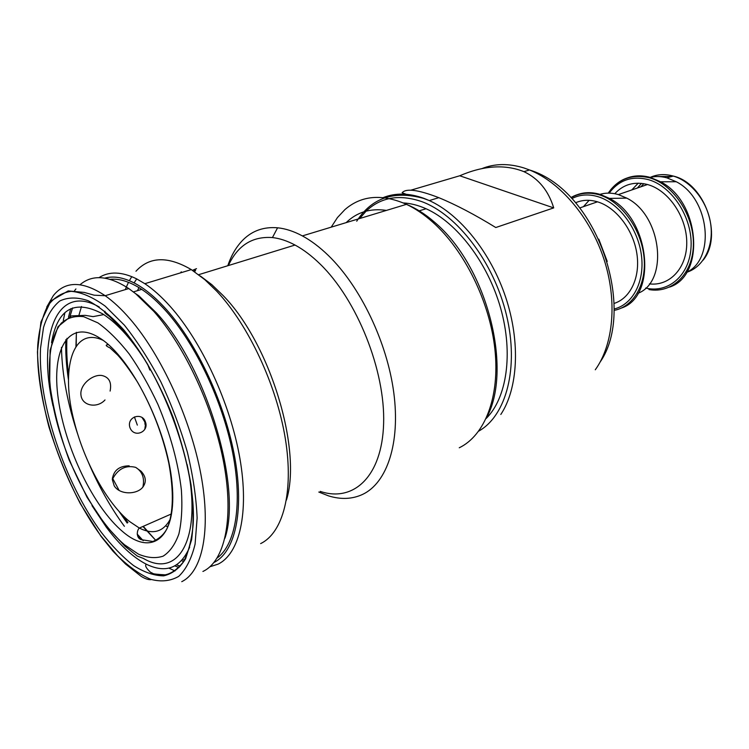 <?xml version="1.0" encoding="UTF-8"?>
<svg xmlns="http://www.w3.org/2000/svg" width="749" height="749" viewBox="0 0 749 749"><rect width="100%" height="100%" fill="white"/><g stroke="black" fill="none" stroke-linecap="round" stroke-linejoin="round"><path stroke-width="1.12" d="M166.484 526.481L168.15 526.051M129.146 465.841C119.054 465.962 113.445 470.522 112.313 479.519L114.213 485.829C119.877 495.183 137.161 494.686 142.881 487.065C146.626 481.888 145.999 476.589 140.999 471.168L135.663 467.357C125.57 464.857 117.78 468.911 112.313 479.519M110.112 391.081C111.816 382.383 109.129 377.206 102.061 375.539C92.876 373.873 79.375 384.78 80.986 395.247C82.175 405.995 97.22 408.626 105.01 399.947M149.837 370.043L147.525 364.08M129.97 427.745L130.71 429.271C135.803 437.903 149.257 431.04 145.39 421.865C142.422 412.353 127.864 416.201 129.558 426.106L129.97 427.745M200.358 275.997L211.827 284.657L223.155 295.593C270.014 343.304 302.287 449.615 286.418 500.117M228.379 265.549C237.648 245.475 252.329 236.141 272.439 237.573C279.649 238.36 287.176 240.86 295.031 245.045C303.429 249.567 311.809 255.924 320.179 264.107C357.179 299.974 385.398 370.802 383.619 423.644C382.074 476.71 353.425 502.607 320.197 491.381M119.147 490.455L112.397 477.899M76.211 346.188L76.361 332.949M131.787 276.634L129.343 280.697M128.491 282.317L126.366 286.97M126.3 287.12L125.326 289.61M134.417 416.931L137.339 425.114M98.952 277.654C109.167 271.138 121.75 271.55 136.692 278.89L144.829 283.693C153.105 289.208 161.503 296.726 170.032 306.229C201.603 341.375 230.346 403.449 239.858 458.201C249.408 513.018 239.408 553.886 218.034 564.156L209.963 566.75M142.9 526.491L155.886 540.516L143.265 526.332M75.93 288.936L74.563 290.678M64.92 312.605L63.29 320.469M61.455 347.386C62.064 375.052 67.71 404.647 78.373 436.18M88.569 462.732C98.821 486.578 110.758 507.766 124.39 526.304M168.881 568.116L175.013 570.944M202.913 571.45L203.335 571.253C224.391 561.132 233.988 520.143 224.12 464.895C214.289 409.722 185.359 347.002 153.863 311.415L135.653 293.692L128.781 288.562C108.586 275.473 92.342 274.19 80.04 284.723M227.79 265.736C231.441 254.941 236.628 246.224 243.35 239.586C252.591 230.589 264.004 226.657 277.579 227.799C285.481 228.585 293.748 231.282 302.371 235.907C311.041 240.588 319.692 247.104 328.324 255.465C360.288 286.371 387.139 342.218 393.787 392.738C400.462 443.333 386.971 482.665 362.909 494.265C352.386 499.237 340.842 499.742 328.287 495.791L318.802 492.037M180.284 566.16L176.567 564.886M143.199 540.675L137.17 534.046M110.159 279.34C119.54 278.385 130.064 281.727 141.72 289.367C149.828 294.76 158.067 302.147 166.428 311.528C195.695 344.353 222.565 401.127 232.658 452.583C242.76 504.105 235.589 544.682 217.163 557.996M184.432 560.205L182.653 559.466M181.595 560.664L183.617 561.581M214.027 562.462C234.812 552.266 244.399 512.166 234.961 458.528C225.561 404.966 197.483 344.268 166.662 309.796C155.474 297.306 144.613 288.346 134.09 282.907C123.117 277.364 113.371 275.763 104.841 278.122M135.653 293.692L138.752 295.724L156.578 313.045C206.593 366.973 242.32 487.43 224.934 538.222M179.03 567.527L174.854 565.898M140.278 539.055L137.928 536.424M260.643 543.596C282.897 532.895 294.02 492.439 285.36 438.848C276.737 385.332 248.537 325.103 216.779 291.239L204.749 279.602L191.295 269.603C167.907 255.933 149.463 256.486 135.962 271.241M91.987 505.641L106.367 527.249C119.671 545.047 132.976 557.359 146.298 564.203C166.035 573.79 180.5 568.098 189.684 547.144M147.909 364.735C133.266 341.085 118.539 324.373 103.737 314.599L93.082 316.621L85.152 315.348L71.333 315.919L58.001 326.648L50.099 350.204L49.668 382.87C52.964 407.924 59.489 433.718 69.245 460.261L87.034 497.289L105.572 525.264L124.905 546.199L137.273 556.048L143.424 558.445C178.384 579.211 202.895 538.568 187.11 464.502M103.737 314.599L102.145 313.597C74.32 299.141 57.448 308.822 51.531 342.639M144.885 422.324L145.4 424.964L144.8 429.346M622.728 179.994C631.07 175.528 640.264 174.676 650.329 177.429L660.571 181.792C700.175 201.762 705.53 275.398 669.681 287.064M686.627 272.318C715.772 259.032 709.472 198.382 676.253 181.735L666.853 177.831C660.655 176.174 654.729 176.118 649.055 177.682M614.779 193.719C623.468 184.32 634.375 181.249 647.511 184.516L648.26 184.741C669.054 190.826 686.899 217.482 686.758 242.882C686.833 268.339 669.466 286.38 649.392 283.88M637.998 293.299C668.932 281.455 661.854 215.319 626.754 198.129L618.374 194.59C611.502 192.615 605.014 192.652 598.91 194.703M572.264 197.053C580.644 192.268 590.006 191.407 600.352 194.459L609.424 198.391C650.226 218.577 657.631 296.576 621.314 308.082M614.068 303.429C630.368 298.383 640.47 277.392 636.884 253.752C633.392 230.13 616.586 207.932 598.226 202.052L597.477 201.818C589.622 199.506 582.347 199.814 575.644 202.745M607.233 261.429L598.788 239.165M403.374 202.951C410.695 203.335 418.251 205.263 426.041 208.737C456.927 222.425 487.871 262.805 500.669 308.298C513.514 353.8 506.736 398.178 486.148 418.513M589.126 200.32L583.424 206.668M638.26 183.159L631.744 189.974M408.701 195.199L402.11 192.755C406.117 188.121 418.345 189.769 438.802 197.67C455.757 204.646 474.754 214.598 495.782 227.527L553.717 207.894C548.427 190.611 538.503 178.534 523.944 171.661C505.023 164.115 483.62 165.482 459.736 175.772L410.705 190.227M459.736 175.772L553.717 207.894M99.345 307.043C56.175 282.354 37.31 336.938 53.001 405.939M181.267 271.812L180.631 272.833M192.446 270.323L196.51 268.657M195.592 270.183L194.665 271.812M195.133 269.387L194.019 271.363M137.488 290.659L138.93 287.579M127.19 523.074L118.941 511.267M68.459 379.79C66.277 365.484 65.397 352.114 65.828 339.681M68.515 317.033L70.771 308.672M75.93 346.6L76.407 332.331M79.066 314.814L81.491 306.51M127.92 522.54L122.593 515.134M68.58 374.481C66.914 361.58 66.371 349.53 66.942 338.342M69.994 316.396L72.559 307.923M346.16 222.631C356.964 212.117 370.381 208.044 386.418 210.413M142.881 487.065C144.772 478.105 142.366 471.533 135.663 467.357M46.728 307.062L53.348 295.593C65.322 280.753 82.605 280.8 105.178 295.715C113.324 301.463 121.628 309.234 130.092 319.037C161.466 355.279 190.658 418.953 200.966 474.735C211.302 530.61 202.324 571.787 181.745 581.664M459.259 447.78C484.64 435.525 499.958 397.438 494.949 349.727C489.958 302.072 464.446 250.26 432.585 222.032C423.981 214.401 415.274 208.503 406.464 204.337C381.878 193.579 361.327 195.358 344.84 209.673L337.424 217.594L331.208 227.162M101.021 536.059L117.593 555.805C128.884 566.731 139.932 574.567 150.727 579.333C161.166 582.095 170.5 581.112 178.739 576.356C186.108 569.362 191.557 558.614 195.086 544.139L197.127 517.999C196.285 497.767 193.027 475.812 187.362 452.134C180.378 428.091 171.549 404.685 160.866 381.887C149.407 360.175 137.236 341.254 124.353 325.122L105.281 306.191C92.857 297.166 81.454 292.204 71.089 291.314C61.549 292.709 53.694 297.681 47.515 306.219C42.393 316.537 39.145 329.373 37.778 344.737C34.96 401.024 62.822 484.285 101.021 536.059M123.828 329.925C142.319 352.601 159.715 383.319 173.113 417.371C181.202 440.356 187.166 462.788 191.014 484.669C193.514 505.556 193.71 523.916 191.613 539.739L185.612 558.726C179.769 568.126 172.457 573.837 163.666 575.85C154.275 575.766 144.239 572.339 133.547 565.551C122.724 557.059 112.013 546.04 101.424 532.492C64.592 482.702 37.703 402.288 40.53 348.229L43.526 327.416C47.206 315.61 52.636 306.8 59.817 300.967C67.934 297.128 77.4 297.044 88.204 300.733C99.598 306.697 111.47 316.424 123.828 329.925M99.739 338.042C130.916 357.114 167.158 428.821 172.073 483.217C177.429 537.866 152.422 557.059 123.005 531.884C93.597 507.41 65.079 448.089 58.282 398.936C51.119 349.624 68.477 318.11 99.739 338.042M102.997 340.289C72.297 325.703 60.21 369.529 74.394 422.352C84.347 462.011 107.107 503.468 129.652 521.576L139.342 528.054C153.03 534.973 163.366 531.977 170.332 519.057M124.559 544.795L138.499 554.176C147.506 557.921 155.708 558.585 163.104 556.17C169.845 551.91 175.097 544.514 178.88 533.981C181.632 521.763 182.475 507.139 181.398 490.127C178.159 462.564 170.323 433.98 157.908 404.366C149.145 385.651 139.557 368.826 129.156 353.893C118.567 340.495 108.156 330.159 97.922 322.885L83.663 316.677C74.975 315.657 67.56 317.782 61.418 323.053C50.361 335.983 46.944 362.104 51.054 393.581C58.937 449.437 91.05 516.445 124.559 544.795M610.426 190.087C620.359 177.888 633.345 173.777 649.355 177.766L649.758 177.878C673.697 184.741 694.201 215.852 693.387 244.96C692.853 274.143 671.975 293.777 648.943 289.554M686.721 272.271C703.189 267.187 713.806 246.992 710.764 224.569C707.833 202.146 691.542 181.324 673.285 176.081L672.536 175.875C664.578 173.787 657.154 174.283 650.272 177.363M570.963 197.549C579.398 192.643 588.845 191.735 599.303 194.815L599.706 194.946C621.193 201.678 640.769 228.323 643.887 255.933C647.145 283.562 633.701 306.8 614.058 310.395M645.629 288.056C668.436 293.617 689.941 275.211 691.074 246.468C692.507 217.8 672.387 186.52 648.662 179.713C632.119 175.491 618.955 179.966 609.18 193.139M614.086 309C632.708 304.59 644.936 281.736 641.406 255.184C638.008 228.651 619.161 203.353 598.554 196.856C588.836 193.851 579.96 194.431 571.927 198.579M478.751 431.106C506.174 415.817 519.235 367.853 506.464 315.039C493.853 262.244 457.143 214.42 421.706 201.603C399.357 193.991 380.82 197.174 366.102 211.152M383.226 197.586C395.378 192.746 408.898 192.98 423.794 198.288L429.317 200.573C460.008 214.439 490.895 252.731 505.772 297.54C520.639 342.359 517.962 388.647 500.809 414.469M595.277 369.781C613.468 344.643 617.569 300.864 603.937 259.126C590.287 217.397 560.271 182.25 529.506 169.967L523.954 167.963C508.534 163.216 494.396 163.488 481.551 168.759M366.092 211.162L359.651 218.53M640.788 186.847L643.84 183.683M657.407 176.539L670.917 176.427M650.207 177.401L649.626 177.672M641.49 183.346L637.418 188.008M145.025 424.43L144.847 422.136M128.781 288.562L105.178 295.715L94.224 295.2L84.309 292.438L68.196 290.912L50.876 300.967L40.933 322.014L37.45 351.833C38.246 375.118 42.047 400.069 48.872 426.705C57.214 453.454 67.691 479.098 80.293 503.618L101.012 536.321L113.127 551.358L125.514 563.997L141.14 576.327C145.212 578.846 148.499 579.941 150.998 579.623M105.038 311.294C103.531 311.603 104.907 313.232 109.167 316.19L123.819 330.618C164.003 376.373 196.959 469.632 193.111 524.918C191.66 539.926 188.495 552.144 183.617 561.572C177.7 569.128 171.54 573.547 165.164 574.839C156.981 574.399 152.833 573.893 152.73 573.341L150.427 572.208C146.092 568.154 144.716 565.495 146.298 564.203M302.371 235.907L406.464 204.337C416.051 208.278 425.338 214.167 434.326 222.013C487.533 266.438 513.271 370.521 486.223 418.354M108.408 344.652C105.038 344.774 105.562 345.86 110 347.901L117.743 355.101C123.22 361.074 129.82 370.081 137.526 382.102C152.113 407.428 162.533 434.429 168.787 463.097C173.908 491.082 173.459 512.616 167.458 527.708C164.452 533.99 159.584 538.578 152.852 541.49L141.158 539.654C136 537.951 136.73 530.283 139.342 528.054L171.362 513.954M676.253 181.735L660.571 181.792M666.853 177.831L673.304 176.071C704.846 183.215 723.234 235.898 703.124 260.156M626.754 198.129L609.424 198.391M438.802 197.67L429.317 200.573L423.522 198.391C394.002 190.246 371.738 197.848 356.721 221.198M523.944 171.661L529.506 169.967C597.814 190.658 636.519 309.506 600.183 361.982M571.094 197.699C579.492 192.905 588.892 191.95 599.303 194.815L600.352 194.459M608.216 193.13C618.131 178.945 631.847 173.815 649.355 177.766L650.329 177.429M597.477 201.818L579.857 207.904M647.511 184.516L618.374 194.59M211.827 284.657L204.749 279.602M272.439 237.573L277.579 227.799M134.09 282.907L136.692 278.89M133.397 291.913L141.72 289.367M144.829 283.693L191.295 269.603M198.672 274.686L295.031 245.045M426.041 208.737L419.243 210.844M144.81 421.949L142.095 417.586"/></g></svg>

